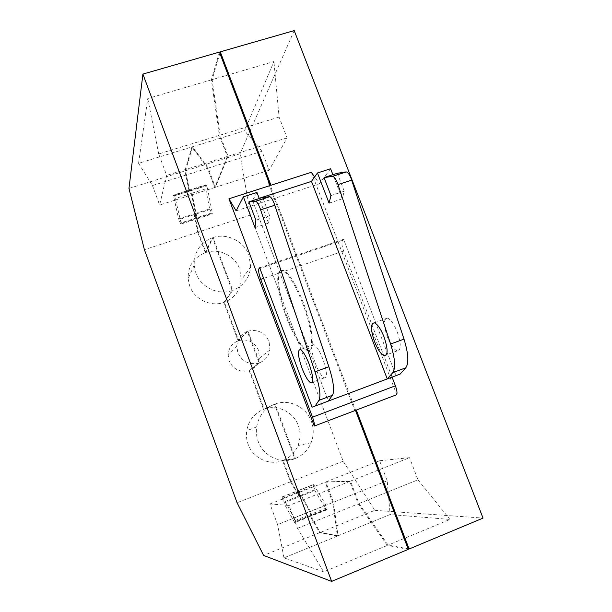 <?xml version="1.0" encoding="UTF-8"?>
<svg xmlns="http://www.w3.org/2000/svg" width="612" height="612" viewBox="0 0 612 612"><rect width="100%" height="100%" fill="white"/><g stroke="black" fill="none" stroke-linecap="round" stroke-linejoin="round"><path stroke-width="0.46" stroke-dasharray="3.06 2.29" d="M274.482 404.257L294.793 458.725C280.747 464.317 263.275 456.108 258.188 441.436C256.466 436.716 255.954 431.873 256.642 426.916C258.608 416.038 264.56 408.487 274.482 404.257L263.55 409.397L249.107 370.543C239.935 372.685 233.264 369.457 229.102 360.858L228.123 354.616C228.727 348.021 232.04 343.431 238.076 340.838L223.808 302.458C210.574 307.163 194.287 299.314 189.659 285.911L188.091 278.651C187.968 266.09 193.706 257.43 205.303 252.657L197.73 232.285L144.401 249.704M294.793 458.725L282.583 460.607C269.341 465.87 252.917 458.166 248.151 444.373C246.537 439.936 246.055 435.384 246.713 430.726C248.579 420.498 254.194 413.391 263.55 409.397M408.273 549.354L387.358 545.43L323.664 571.868L297.486 528.301L289.017 505.466L269.984 503.967L277.596 524.591L332.76 502.536L337.373 536.051L319.64 532.715L310.322 516.459L294.739 522.709L283.807 502.957L299.107 496.906L290.471 481.835L282.583 460.607M290.471 481.835L237.066 502.727M310.177 515.587L311.003 515.687L310.774 514.256L295.106 520.537L295.351 521.959L294.586 521.837L310.177 515.587L310.322 516.459M309.771 511.563L294.097 517.828L282.507 496.959L282.01 496.944L282.27 498.359L297.585 492.323L297.34 490.901L297.876 490.901L309.771 511.563L310.774 514.256M297.585 492.323L298.962 496.041L283.654 502.092L283.807 502.957M299.107 496.906L298.962 496.041M238.076 340.838L247.325 331.383L259.09 362.947L249.107 370.543M205.303 252.657L212.418 237.739L232.124 290.608L223.808 302.458M197.73 232.285L193.897 213.993L178.62 218.92L173.403 195.366L188.963 190.439L189.36 191.02L189.72 189.927L191.319 193.43L196.521 218.423L196.253 219.111L195.611 218.132L180.318 223.074L178.62 218.92M195.611 218.132L193.897 213.993M188.963 190.439L184.885 170.977L128.964 188.419M219.433 52.089L211.362 79.874L219.341 135.374L227.304 156.496L214.736 187.524L207.537 168.308L191.87 146.957L184.885 170.977M355.495 410.377L354.952 410.989L268.293 182.736L270.114 185.543M332.76 502.536L325.148 482.21L349.743 481.384L358.211 503.86L387.358 545.43M302.642 303.269C312.571 328.981 314.415 353.835 306.857 350.561C300.653 347.379 293.875 336.386 286.508 317.582C277.213 293.462 274.528 268.01 282.231 270.527C288.16 273.082 294.961 283.999 302.642 303.269M319.64 532.715L263.619 555.444M232.124 290.608C218.086 295.573 200.767 287.204 195.84 272.975L194.165 265.264C194.027 251.93 200.109 242.757 212.418 237.739M259.09 362.947C249.344 365.211 242.26 361.769 237.823 352.627L236.775 345.994C237.41 338.987 240.921 334.121 247.325 331.383M311.003 515.687L295.351 521.959M295.106 520.537L294.097 517.828M282.507 496.959L297.876 490.901M282.01 496.944L297.34 490.901M282.27 498.359L283.654 502.092M194.295 214.598L179.002 219.524M196.521 218.423L181.167 223.388L180.938 224.069L180.318 223.074M180.938 224.069L196.253 219.111M181.167 223.388L174.718 195.84L190.37 190.883M191.319 193.43L175.667 198.395M189.72 189.927L174.083 194.868L173.785 195.955L173.403 195.366M174.718 195.84L174.083 194.868M189.36 191.02L173.785 195.955M211.362 79.874L147.767 98.517L138.564 163.32L191.87 146.957M138.564 163.32L152.449 185.543L207.537 168.308M152.449 185.543L159.64 205.028L166.655 175.399L158.707 153.949L219.341 135.374M214.736 187.524L159.64 205.028M227.304 156.496L166.655 175.399M158.707 153.949L147.767 98.517M268.966 182.521L268.293 182.736M236.155 210.842L319.41 183.814L314.622 176.975M355.794 410.667L269.135 182.468M354.952 410.989L355.626 410.728M323.664 571.868L283.983 557.838L337.373 536.051M297.486 528.301L358.211 503.86M349.743 481.384L289.017 505.466M269.984 503.967L325.148 482.21M283.983 557.838L277.596 524.591M294.739 522.709L294.586 521.837M287.257 317.314C294.624 336.118 301.41 347.111 307.629 350.278C315.203 353.552 313.382 328.69 303.445 302.986C295.772 283.723 288.963 272.807 283.019 270.259C275.301 267.75 277.963 293.202 287.257 317.314M311.347 172.293L396.729 394.686M298.182 492.086L313.382 486.089L314.767 489.791L299.559 495.804L298.182 492.086L297.945 490.663L313.742 484.658L325.944 505.099L326.946 507.784L311.386 514.011L311.615 515.442L310.789 515.342L310.927 516.214L320.26 532.471L338.038 535.775L333.448 502.261L325.829 481.942L350.492 481.086L358.961 503.554L388.146 545.101L408.059 548.811M219.869 53.236L212.15 79.644L220.098 135.145L228.054 156.267L215.416 187.303L208.218 168.093L192.528 146.75L185.505 170.786L189.567 190.24L205.02 185.352L209.664 208.914L194.494 213.802L198.319 232.093L205.892 252.465L213.037 237.532L232.744 290.394L224.397 302.252L238.665 340.632L247.944 331.161L259.71 362.717L249.696 370.329L264.139 409.176L275.109 404.019L295.412 458.48L283.172 460.385L291.06 481.606L299.704 496.669L314.897 490.663L326.395 510.01L326.265 509.138L327.152 509.215L326.946 507.784M191.931 193.231L197.125 218.224L212.364 213.297L207.468 188.305L191.931 193.231L190.324 189.728L189.965 190.829L189.567 190.24M197.125 218.224L196.857 218.92L196.207 217.941L194.494 213.802M299.559 495.804L299.704 496.669M298.48 490.663L310.383 511.318L311.386 514.011M256.964 192.451L252.527 200.461L259.174 198.311M330.595 168.744L319.41 183.814M337.319 173.288L344.25 191.227L342.207 198.839L332.897 174.718M392.062 377.122L343.623 251.012C341.771 245.749 341.404 242.207 342.521 240.386L343.607 239.3L396.033 375.63M397.234 331.926C401.258 344.013 401.258 350.332 397.219 350.89C393.914 349.59 390.647 344.969 387.411 337.021C383.41 325.148 383.41 318.837 387.404 318.095C390.655 319.28 393.929 323.893 397.234 331.926M343.607 239.3L259.672 267.788M254.99 227.61L268.569 223.128L269.64 215.715L255.877 220.228M269.64 215.715L262.716 197.424M268.569 223.128L259.266 198.54M315.325 363.398C318.531 371.515 321.514 376.342 324.276 377.879C327.497 377.642 327.03 371.385 322.884 359.114C319.617 350.906 316.626 346.086 313.918 344.663C310.743 345.099 311.217 351.342 315.325 363.398M338.038 535.775L390.119 514.524L449.958 519.443L388.146 545.101M294.204 30.6L240.034 153.78L250.385 215.08L343.164 461.226L374.85 510.324L320.26 532.471M374.85 510.324L483.036 518.096M192.528 146.75L244.563 130.777L273.939 61.529L212.15 79.644M240.034 153.78L185.505 170.786M311.615 515.442L327.152 509.215M326.265 509.138L310.789 515.342M326.395 510.01L310.927 516.214M343.164 461.226L291.06 481.606M325.829 481.942L379.601 460.737L387.212 480.764L390.119 514.524M387.212 480.764L333.448 502.261M379.601 460.737L409.52 457.684L350.492 481.086M358.961 503.554L417.988 479.8L409.52 457.684M417.988 479.8L449.958 519.443M208.218 168.093L261.951 151.279L269.15 170.228L287.059 137.876L279.095 117.076L273.939 61.529M279.095 117.076L220.098 135.145M287.059 137.876L228.054 156.267M269.15 170.228L215.416 187.303M261.951 151.279L244.563 130.777M250.385 215.08L198.319 232.093M189.965 190.829L205.425 185.933L205.02 185.352M205.425 185.933L205.846 184.816L190.324 189.728M190.982 190.684L206.519 185.765L205.846 184.816M207.468 188.305L206.519 185.765M196.857 218.92L212.058 214.001L212.364 213.297M209.664 208.914L212.058 214.001M211.392 213.03L196.207 217.941M210.077 209.503L194.891 214.399M205.892 252.465C219.119 247.959 235.069 255.793 239.713 268.989L241.327 280.051C240.103 290.738 234.465 298.136 224.397 302.252M264.139 409.176C277.374 404.134 293.462 411.822 298.235 425.401C300.66 432.156 300.576 438.873 297.99 445.544C295.038 452.52 290.096 457.47 283.172 460.385M238.665 340.632C247.799 338.558 254.431 341.787 258.555 350.309L259.381 358.25C258.31 364.01 255.082 368.034 249.696 370.329M213.037 237.532C227.075 232.797 244.012 241.143 248.954 255.143L250.683 266.886C249.405 278.215 243.423 286.049 232.744 290.394M247.944 331.161C257.644 328.973 264.69 332.415 269.081 341.473L269.976 349.903C268.844 356.016 265.417 360.292 259.71 362.717M275.109 404.019C289.155 398.672 306.237 406.865 311.34 421.293C313.925 428.477 313.849 435.614 311.125 442.706C307.997 450.126 302.764 455.382 295.412 458.48M314.767 489.791L314.897 490.663M297.945 490.663L313.16 484.666L313.382 486.089M313.742 484.658L313.16 484.666M325.944 505.099L310.383 511.318M252.527 200.461L328.292 401.089M329.08 203.169L342.207 198.839M344.25 191.227L330.954 195.588M343.623 251.012L263.65 278.368M342.521 240.386L259.916 268.438M256.642 426.916L246.713 430.726M194.165 265.264L188.091 278.651M236.775 345.994L228.123 354.616M307.629 350.278L306.857 350.561M283.019 270.259L282.231 270.527M324.276 377.879L312.388 382.286M313.918 344.663L300.362 349.567M250.683 266.886L241.327 280.051M269.976 349.903L259.381 358.25M311.125 442.706L297.99 445.544M397.219 350.89L386.248 354.945M387.404 318.095L374.307 322.83"/><path stroke-width="0.92" d="M144.401 249.704L237.066 502.727L263.619 555.444L331.627 581.4L142.91 74.083L128.964 188.419L144.401 249.704M331.627 581.4L408.273 549.354L355.495 410.377L314.3 426.044L228.942 198.778L270.114 185.543L219.433 52.089L142.91 74.083M314.622 176.975L311.347 172.293L270.955 185.275L268.966 182.521M228.942 198.778L236.155 210.842L243.385 196.819L256.964 192.451L259.266 198.54M355.626 410.728L356.329 410.055L409.107 549.002L483.036 518.096L294.204 30.6L220.274 51.844L270.955 185.275M392.062 377.122L395.398 385.812C396.897 389.921 397.341 392.881 396.729 394.686L356.329 410.055M314.3 426.044C314.614 424.323 314.01 421.362 312.495 417.162L260.727 279.37C258.838 274.015 258.241 270.481 258.93 268.767L259.672 267.788L312.089 407.187L315.096 406.054L318.936 400.347C321.017 396.048 319.709 386.539 315.012 371.828L260.092 208.317C258.471 204.186 257.017 201.838 255.74 201.264L248.954 201.876L255.877 220.228L254.99 227.61L243.385 196.819M309.167 364.125C313.336 376.441 313.887 382.684 310.82 382.86C308.157 381.276 305.235 376.411 302.037 368.263C297.906 356.169 297.348 349.934 300.362 349.567C302.971 351.028 305.908 355.886 309.167 364.125M408.059 548.811L409.107 549.002M220.274 51.844L219.869 53.236M259.174 198.311L311.485 181.389L317.467 172.966L330.595 168.744L332.897 174.718M345.948 171.926L337.319 173.288L324.023 177.587L332.691 176.34C334.244 176.799 335.843 179.056 337.487 183.103L390.617 344.013C395.077 358.517 395.788 368.072 392.736 372.685L387.312 378.912L400.103 374.1L405.81 367.789C409.023 363.13 408.418 353.56 403.997 339.094L351.189 178.643C349.544 174.611 347.914 172.377 346.308 171.934L332.339 176.333M400.103 374.1L312.089 407.187M315.096 406.054L387.312 378.912M328.323 401.074L332.461 395.276C334.726 390.923 333.525 381.406 328.873 366.726L274.283 203.697C272.661 199.581 271.177 197.248 269.854 196.697L262.716 197.424L248.954 201.876M311.485 181.389L387.266 378.927M317.467 172.966L329.08 203.169L330.954 195.588L324.023 177.587M383.984 336.768C388.039 348.886 388.115 355.197 384.214 355.694C381.008 354.356 377.795 349.697 374.559 341.718C370.543 329.814 370.459 323.518 374.307 322.83C377.466 324.062 380.687 328.705 383.984 336.768M395.398 385.812L312.495 417.162M263.65 278.368L260.727 279.37M259.916 268.438L258.93 268.767M318.936 400.347L332.461 395.276M328.873 366.726L315.012 371.828M260.635 209.84L274.826 205.211M269.563 196.666L255.464 201.233M351.716 180.127L338.023 184.595M390.617 344.013L403.997 339.094M405.81 367.789L392.736 372.685M269.854 196.697L255.74 201.264M312.388 382.286L310.82 382.86M346.308 171.934L332.691 176.34M386.248 354.945L384.214 355.694"/></g></svg>
